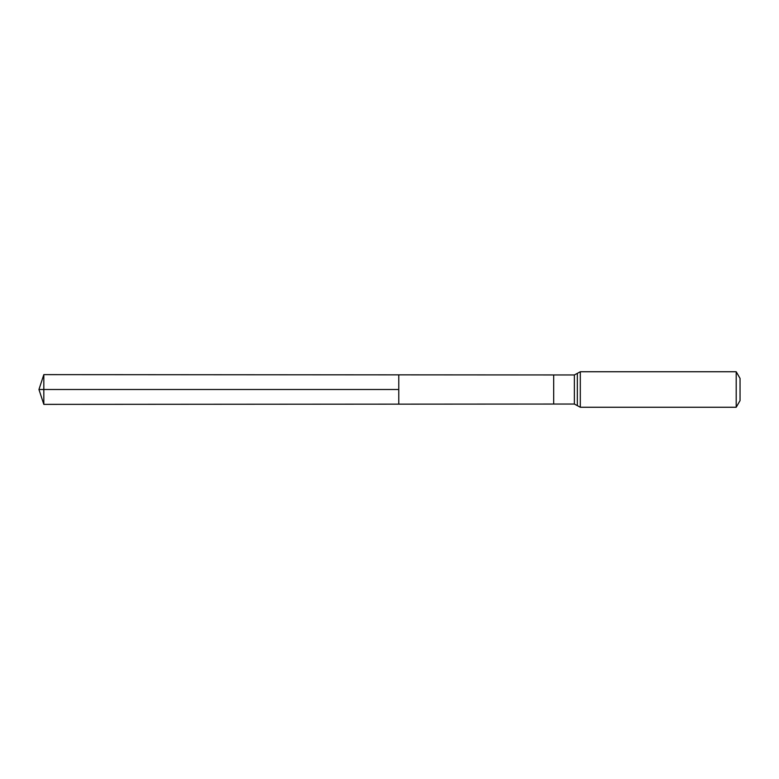 <?xml version="1.0" encoding="UTF-8"?>
<svg xmlns="http://www.w3.org/2000/svg" width="779" height="779" viewBox="0 0 779 779"><rect width="100%" height="100%" fill="white"/><g stroke="black" fill="none" stroke-linecap="round" stroke-linejoin="round"><path stroke-width="1.17" d="M398.77 389.5L398.77 374.855L43.819 374.631L43.819 404.369L398.77 404.145L398.77 374.855L553.684 374.952L553.684 404.048L398.77 404.145L398.77 389.5M736.204 371.749L736.204 407.251L740.05 400.591L740.05 378.409L736.204 371.749L580.306 371.749L574.366 374.952L574.366 404.048L553.684 404.048M43.819 404.369L38.95 389.5L398.77 389.5L43.819 389.5M736.204 407.251L580.306 407.251L580.306 371.749M580.306 407.251L577.336 405.645L577.336 373.355M553.684 374.952L574.366 374.952M577.336 405.645L574.366 404.048M38.95 389.5L43.819 374.631"/></g></svg>
